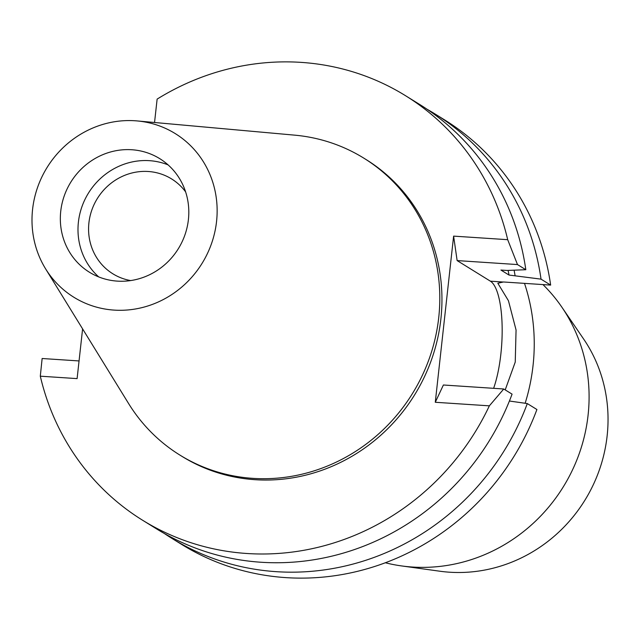 <?xml version="1.0" encoding="UTF-8"?>
<svg xmlns="http://www.w3.org/2000/svg" width="640" height="640" viewBox="0 0 640 640"><rect width="100%" height="100%" fill="white"/><g stroke="black" fill="none" stroke-linecap="round" stroke-linejoin="round"><path stroke-width="0.96" d="M117.32 281.12A66.792 63.232 -58.2 0 0 185 234.704A66.792 63.232 -58.2 0 0 159.728 158.64A66.792 63.232 -58.2 0 0 131.824 149.744A66.792 63.232 -58.2 0 0 64.144 196.168A66.792 63.232 -58.2 0 0 89.416 272.224A66.792 63.232 -58.2 0 0 117.32 281.12M98.72 276.92A66.792 63.232 121.8 0 1 83.8 201.976A66.792 63.232 121.8 0 1 149.48 160.672A66.792 63.232 121.8 0 1 168.08 164.88M185.6 191.856A55.792 52.816 -58.2 0 0 171.592 178.928A55.792 52.816 -58.2 0 0 148.288 171.496A55.792 52.816 -58.2 0 0 91.752 210.272A55.792 52.816 -58.2 0 0 112.864 273.8A55.792 52.816 -58.2 0 0 130.68 280.576M385.344 562.768A165.016 156.208 -58.2 0 0 401.656 565.936L439.84 571.216A148.088 140.184 -58.2 0 0 449.552 572.208A148.088 140.184 -58.2 0 0 587.432 495.968A148.088 140.184 -58.2 0 0 583.6 338.984L561.856 307.16A165.016 156.208 -58.2 0 0 542.944 284.584M401.656 565.936A165.016 156.208 -58.2 0 0 412.472 567.04A165.016 156.208 -58.2 0 0 566.128 482.096A165.016 156.208 -58.2 0 0 561.856 307.16M525.152 403.264A194.48 184.104 -58.2 0 0 524.504 283.368M505.208 389.896L515.24 362.072L516.064 330.016L508.448 300.736L497.824 283.232L503.496 281.984L550.648 285.096A249.68 236.36 -58.2 0 0 444.392 119.768L434.784 113.816A249.68 236.36 121.8 0 1 541.032 279.144L509 275.048L500.928 270.056L506.976 270.456L525.808 269.72L517.488 264.568L457.128 260.584L490.392 281.176A63.256 18.208 -86.2 0 1 500.856 354.12A63.256 18.208 -86.2 0 1 493.624 388.32M82.6 328.896L77.104 378.616L40.304 376.184A249.68 236.36 121.8 0 0 142.576 520.232L156.712 528.984A249.68 236.36 -58.2 0 0 261.024 562.248A249.68 236.36 -58.2 0 0 512.072 394.144M435.28 402.272L489.352 405.84L503.752 388.992L443.392 385L435.28 402.272L453.616 236.12L507.696 239.688A249.68 236.36 121.8 0 0 405.424 95.64A249.68 236.36 121.8 0 0 301.112 62.376A249.68 236.36 121.8 0 0 157.128 99.112L154.544 122.496M427.072 109.256A249.68 236.36 121.8 0 1 434.784 113.816M550.648 285.096L541.032 279.144M453.616 236.12L457.128 260.584M489.352 405.84A249.68 236.36 121.8 0 1 246.888 553.496A249.68 236.36 121.8 0 1 142.576 520.232M179.92 455.096L182.072 456.424A174.64 165.32 -58.2 0 0 255.04 479.696A174.64 165.32 -58.2 0 0 431.992 358.32A174.64 165.32 -58.2 0 0 365.92 159.448L363.768 158.112A174.64 165.32 121.8 0 1 429.84 356.984A174.64 165.32 121.8 0 1 252.88 478.36A174.64 165.32 121.8 0 1 179.92 455.096A174.64 165.32 121.8 0 1 128.568 403.504L45.6 268.84A96.256 91.128 121.8 0 1 46.504 168.424A96.256 91.128 121.8 0 1 135.024 120.76A96.256 91.128 121.8 0 1 137.168 120.928A96.256 91.128 121.8 0 1 216.424 222.608A96.256 91.128 121.8 0 1 114.12 310.104A96.256 91.128 121.8 0 1 45.6 268.84M517.488 264.568L507.696 239.688M525.808 269.72A249.68 236.36 -58.2 0 0 419.552 104.392L405.424 95.64M509 275.048A221 209.208 -58.2 0 0 508.128 270.408M514.096 270.176A227.072 214.96 121.8 0 1 515.048 275.448M503.752 388.992L512.072 394.136M79.056 360.944L42.136 358.504L40.304 376.184M171.936 538.408L181.544 544.36A249.68 236.36 -58.2 0 0 285.864 577.624A249.68 236.36 -58.2 0 0 536.912 409.52L527.296 403.568A249.68 236.36 121.8 0 1 276.248 571.672A249.68 236.36 121.8 0 1 171.936 538.408A249.68 236.36 121.8 0 1 164.416 533.544M509.408 401.024L527.296 403.568M137.168 120.928L294.696 135.152A174.64 165.32 121.8 0 1 363.768 158.112M490.392 281.176L503.208 282.024"/></g></svg>
